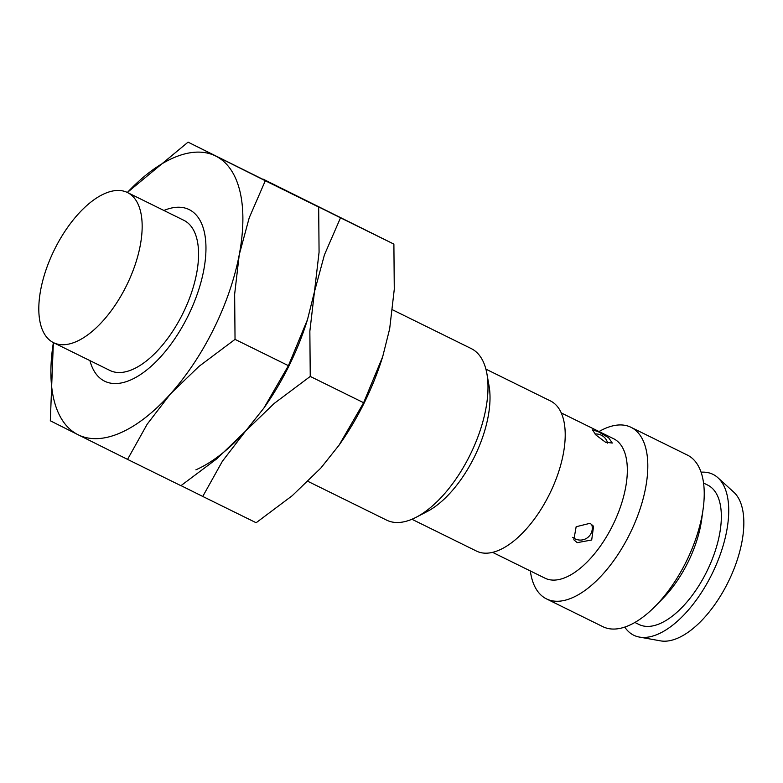 <?xml version="1.0" encoding="UTF-8"?>
<svg xmlns="http://www.w3.org/2000/svg" width="783" height="783" viewBox="0 0 783 783"><rect width="100%" height="100%" fill="white"/><g stroke="black" fill="none" stroke-linecap="round" stroke-linejoin="round"><path stroke-width="1.17" d="M53.498 342.66L109.904 370.457A83.683 40.266 -63.8 0 0 132.777 369.361A83.683 40.266 -63.8 0 0 191.316 293.253A83.683 40.266 -63.8 0 0 183.878 220.326L127.472 192.53A83.683 40.266 -63.8 0 0 104.599 193.626A83.683 40.266 -63.8 0 0 46.06 269.734A83.683 40.266 -63.8 0 0 53.498 342.66A83.683 40.266 -63.8 0 0 76.372 341.564A83.683 40.266 -63.8 0 0 134.911 265.457A83.683 40.266 -63.8 0 0 127.472 192.53M308.032 481.408L386.655 520.147A95.643 46.011 -63.8 0 0 412.798 518.884A95.643 46.011 -63.8 0 0 416.243 517.23A95.643 46.011 -63.8 0 0 486.918 373.794A95.643 46.011 -63.8 0 0 471.2 348.562L392.577 309.823M411.927 519.266L476.553 551.115A83.683 40.266 -63.8 0 0 499.427 550.009A83.683 40.266 -63.8 0 0 557.956 473.911A83.683 40.266 -63.8 0 0 550.527 400.974L485.9 369.136M492.595 552.358L544.997 578.177A77.703 37.388 -63.8 0 0 566.246 577.149A77.703 37.388 -63.8 0 0 620.596 506.484A77.703 37.388 -63.8 0 0 613.696 438.764L561.284 412.944M530.336 570.954A95.643 46.011 -63.8 0 0 546.475 598.887A95.643 46.011 -63.8 0 0 572.618 597.635A95.643 46.011 -63.8 0 0 639.515 510.663A95.643 46.011 -63.8 0 0 631.02 427.312A95.643 46.011 -63.8 0 0 604.877 428.565A95.643 46.011 -63.8 0 0 599.034 431.541M546.475 598.887L602.881 626.684A95.643 46.011 -63.8 0 0 629.033 625.431A95.643 46.011 -63.8 0 0 655.136 606.345A95.643 46.011 -63.8 0 0 703.134 508.93A95.643 46.011 -63.8 0 0 687.425 455.099L631.02 427.312M634.876 622.456L639.016 624.491A77.703 37.388 -63.8 0 0 660.255 623.474A77.703 37.388 -63.8 0 0 714.605 552.808A77.703 37.388 -63.8 0 0 707.705 485.088L703.565 483.042M624.756 627.085A89.663 43.134 -63.8 0 0 639.417 637.078L660.48 640.856A83.683 40.266 -63.8 0 0 678.049 638.018A83.683 40.266 -63.8 0 0 734.66 567.225A83.683 40.266 -63.8 0 0 733.749 492.135L717.923 477.738A89.663 43.134 -63.8 0 0 701.069 472.198M639.417 637.078A89.663 43.134 -63.8 0 0 658.239 634.044A89.663 43.134 -63.8 0 0 718.892 558.191A89.663 43.134 -63.8 0 0 717.923 477.738M577.208 542.658L573.841 539.8L576.151 526.734L590.108 523.289L593.573 526.293L591.694 539.986L577.208 542.658M605.562 442.248L596.049 435.103L592.388 429.798L598.369 431.736L608.626 437.766L612.286 443.051L605.562 442.248M655.136 606.345L662.663 598.701A77.703 37.388 -63.8 0 0 701.666 519.55L703.134 508.93M416.243 517.23L427.234 511.505A83.683 40.266 -63.8 0 0 489.072 385.999L486.918 373.794M181.02 485.626L202.758 496.442L222.372 461.285L245.588 431.061L274.158 403.47L310.244 376.427L309.853 331.258L314.463 291.736L324.426 254.847L340.507 217.801L263.186 179.268M195.897 469.82A155.416 74.777 -63.8 0 0 245.588 431.061L217.018 458.642L180.922 485.685L127.551 459.386L147.165 424.229L170.381 393.996L198.951 366.415L235.037 339.372L234.646 294.202L239.255 254.681A155.416 74.777 -63.8 0 0 215.765 156.071A155.416 74.777 -63.8 0 0 173.092 158.019A155.416 74.777 -63.8 0 0 127.355 192.471L188.067 142.144L265.3 180.746L249.219 217.791L239.255 254.681A155.416 74.777 -63.8 0 1 170.381 393.996A155.416 74.777 -63.8 0 1 120.69 432.754A155.416 74.777 -63.8 0 1 78.016 434.712L127.551 459.386M263.274 179.209L393.888 244.11L394.28 289.27L389.67 328.791L382.711 356.627L363.625 402.726L339.098 445.116L320.795 468.117L292.225 495.708L256.139 522.741L202.758 496.442M339.098 445.116L339.734 444.215A155.416 74.777 -63.8 0 0 382.398 357.625L382.711 356.627M264.194 407.62A155.416 74.777 -63.8 0 0 307.347 320.051M393.888 244.11L340.507 217.801M363.625 402.726L310.244 376.427M89.918 360.611A95.643 46.011 -63.8 0 0 130.761 379.921A95.643 46.011 -63.8 0 0 134.206 378.267A95.643 46.011 -63.8 0 0 204.882 234.831A95.643 46.011 -63.8 0 0 163.892 210.48M188.067 142.144L318.671 207.045L319.072 252.214L314.463 291.736L307.504 319.572L288.418 365.671L263.891 408.06L245.588 431.061M263.891 408.06L264.527 407.15A155.416 74.777 -63.8 0 0 307.19 320.57L307.504 319.572M53.371 342.602L50.318 420.784L78.016 434.712A155.416 74.777 -63.8 0 1 53.381 342.611M318.671 207.045L265.3 180.746M288.418 365.671L235.037 339.372M572.716 537.334A11.951 11.951 0 0 0 591.645 524.258M607.637 443.129A11.951 11.951 0 0 0 595.021 434.017"/></g></svg>
